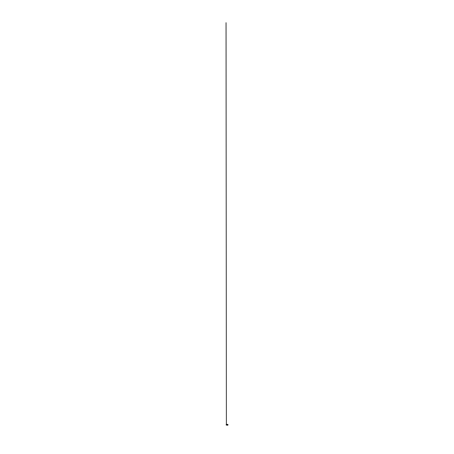 <?xml version="1.0" encoding="UTF-8"?>
<svg xmlns="http://www.w3.org/2000/svg" width="454" height="454" viewBox="0 0 454 454"><rect width="100%" height="100%" fill="white"/><g stroke="black" fill="none" stroke-linecap="round" stroke-linejoin="round"><path stroke-width="0.34" stroke-dasharray="2.27 1.7" d="M227.431 424.507L227.431 425.114M227.953 424.524L227.953 425.058M227.431 424.768L227.431 425.063L227.953 424.762M227.079 424.365L227.079 425.131M226.807 424.535L226.83 425.063L226.501 424.547M226.217 424.972L226.206 424.592M226.359 424.955L226.347 424.53M226.546 425.052L226.546 424.74M226.852 424.598L226.659 424.955M226.506 424.518L226.677 425.063L226.506 424.518M226.501 425.046L226.501 424.53M226.393 424.655L226.206 424.989L226.194 424.547"/><path stroke-width="0.68" d="M227.953 425.097L227.431 425.222L227.431 424.359L227.857 424.524M226.807 425.046L226.994 424.535L227.079 425.216L227.085 424.359L227.085 425.222L227.079 424.365L227.431 424.359M227.953 424.524L227.431 424.768M227.953 425.058L227.431 425.063L227.953 424.762M226.501 424.541L226.217 424.972M226.194 424.774L226.347 425.063L226.393 424.751M226.654 424.535L226.495 425.052M226.501 424.53L226.699 424.984L226.654 424.513L226.206 424.541L226.393 424.967M227.431 425.222L227.085 425.222M226.347 424.53L226.353 425.063L226.546 424.598M226.546 424.74L226.546 425.052M226.654 424.53L226.654 425.058L226.852 424.598M226.654 425.052L226.654 424.604M226.194 424.569L226.194 425.018L226.194 424.569M226.393 424.524L226.047 22.7L226.393 424.655"/></g></svg>
